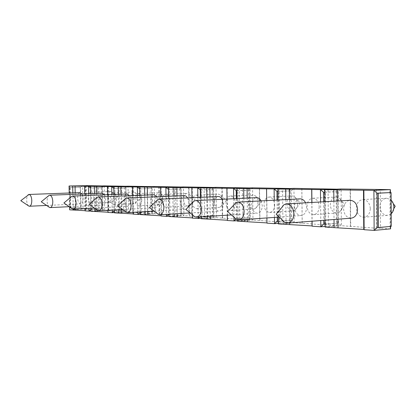 <?xml version="1.0" encoding="UTF-8"?>
<svg xmlns="http://www.w3.org/2000/svg" width="416" height="416" viewBox="0 0 416 416"><rect width="100%" height="100%" fill="white"/><g stroke="black" fill="none" stroke-linecap="round" stroke-linejoin="round"><path stroke-width="0.31" stroke-dasharray="2.08 1.56" d="M377.317 227.458L391.258 226.372M389.938 192.54L390.135 226.47M324.771 189.675L325.478 192.249L325.759 224.193L325.099 227.084L341.385 225.696L341.099 188.978L338.172 191.667L338.421 223.153L341.385 225.696L376.511 228.228L380.541 228.207L380.323 189.493M390.582 228.852L380.541 228.207M277.867 189.004L278.699 191.407L279.042 221.229L278.268 223.917L294.294 222.68L293.935 188.365L291.184 190.876L291.502 220.303L294.294 222.68L324.657 224.884L328.37 224.864L328.058 188.807M325.094 226.429L337.069 225.42L328.37 224.864M236.839 188.417L237.754 190.668L238.144 218.639L237.292 221.151L252.996 220.033L252.574 187.824L249.99 190.18L250.349 217.797L252.996 220.033L279.474 221.972L282.911 221.946L282.537 188.214M278.262 223.376L290.524 222.435L282.911 221.946M200.642 187.897L201.62 190.018L202.041 216.346L201.131 218.707L216.476 217.688L216.018 187.346L213.574 189.566L213.97 215.587L216.476 217.688L239.751 219.409L242.96 219.388L242.528 187.694M227.344 220.48L227.62 220.256L227.344 220.236M237.286 220.693L249.668 219.82L242.96 219.388M168.47 187.434L169.494 189.441L169.931 214.313L168.984 216.533L183.955 215.602L183.466 186.919L181.147 189.02L181.568 213.616L183.955 215.602L204.558 217.142L207.558 217.116L207.095 187.231M192.312 218.109L192.712 217.911L192.312 217.885M201.126 218.317L213.522 217.5L207.558 217.116M139.688 187.018L140.738 188.926L141.196 212.493L140.223 214.588L154.809 213.736L154.3 186.54L152.095 188.531L152.532 211.848L154.809 213.736L173.16 215.114L175.978 215.093L175.49 186.815M161.117 216.003L161.611 215.821L161.112 215.79M168.979 216.195L181.314 215.436L175.978 215.093M113.786 186.649L114.858 188.458L115.326 210.85L114.338 212.841L128.534 212.051L128.014 186.196L125.913 188.089L126.365 210.257L128.534 212.051L144.971 213.299L147.633 213.278L147.124 186.446M133.151 214.115L133.723 213.949L133.151 213.907M140.218 214.297L152.438 213.585L147.633 213.278M90.36 186.311L91.437 188.037L91.91 209.368L90.917 211.26L104.733 210.527L104.203 185.884L102.201 187.689L102.658 208.816L104.733 210.527L119.532 211.656L122.049 211.635L121.524 186.113M107.952 212.41L108.576 212.259L107.947 212.217M114.332 212.581L126.391 211.916L122.049 211.635M90.912 211.026L102.788 210.402L98.842 210.148L98.311 185.812M69.061 186.009L70.143 187.652L80.616 187.325L81.078 207.501L70.216 207.99L81.078 207.501L83.07 209.139L82.534 185.604L80.616 187.325L69.737 187.647L70.143 187.652L70.621 208.016L69.623 209.82L83.07 209.139L98.842 210.148M85.119 210.865L85.79 210.73L85.114 210.683M325.073 224.146L338.421 223.153L323.762 224.063M390.567 226.434L390.4 192.551M86.762 209.373L86.226 185.718M324.792 192.156L336.164 191.636L336.419 223.033L337.069 225.42L336.773 189.166M350.412 226.278L350.142 189.098M277.3 221.12L289.754 220.194L290.524 222.435L290.16 188.516M302.172 223.184L301.818 188.469M236.87 190.616L248.446 190.154L248.81 217.703L250.349 217.797L236.61 218.54L248.81 217.703L249.668 219.82L249.252 187.949M259.927 220.475L259.522 188.001M200.673 189.982L212.202 189.545L212.597 215.504L213.97 215.587L200.684 216.263L212.597 215.504L213.522 217.5L213.065 187.45M222.622 218.083L222.175 187.512M168.724 214.235L180.346 213.538L181.314 215.436L180.83 187.013M189.446 215.956L188.963 187.07M140.109 212.42L151.434 211.78L152.438 213.585L151.928 186.618M159.739 214.053L159.24 186.68M125.824 186.269L124.92 188.074L125.913 188.089L113.875 188.443L124.92 188.074L125.372 210.194L126.365 210.257L114.343 210.787L125.372 210.194L126.391 211.916L125.871 186.264M132.995 212.337L132.475 186.326M102.211 185.947L101.296 187.673L102.201 187.689L90.548 188.022L101.296 187.673L101.754 208.759L102.658 208.816L91.021 209.31L101.754 208.759L102.788 210.402L102.258 185.947M108.784 210.787L108.254 186.009M324.792 192.239L338.172 191.667L336.164 191.636L336.721 189.166M324.875 201.718L325.036 220.204M323.565 201.791L323.731 220.303M320.58 201.963L320.746 220.532M69.222 193.003L69.555 206.929M72.847 192.873L73.221 209.097M333.871 201.214L334.022 219.508M311.917 202.446L312.094 221.203M277.997 200.018L278.19 217.142M285.823 199.612L286.078 222.94M274.248 200.21L274.451 217.407M266.692 200.6L266.906 217.932M236.98 198.578L237.271 219.705M243.849 198.245L244.135 219.528M233.688 198.734L233.943 217.136M227.037 199.051L227.271 215.176M200.788 197.335L201.1 216.866M206.872 197.059L207.173 216.471M197.876 197.465L198.188 217.053M191.979 197.73L192.254 214.666M168.626 196.248L168.943 214.209M174.044 196.019L174.356 213.881M166.026 196.357L166.348 214.365M160.758 196.586L161.091 214.677M139.849 195.296L140.171 211.931M144.711 195.099L145.028 211.656M137.514 195.39L137.842 212.061M132.787 195.582L133.12 212.326M113.953 194.444L114.275 209.95M118.336 194.277L118.654 209.716M111.842 194.527L112.169 210.059M107.572 194.693L107.905 210.288M90.522 193.69L90.849 208.208M94.5 193.539L94.827 208.395M88.608 193.757L88.936 208.307M84.734 193.903L85.067 208.499M337.787 200.99L337.932 219.206M350.844 218.208C346.492 217.599 344.074 214.521 343.595 208.967C343.855 204.069 345.873 201.188 349.643 200.325M282.256 220.028L280.909 217.339L280.244 214.224L281.122 208.224M80.668 207.475L80.205 187.32M70.216 207.99L69.737 187.647M75.192 192.79L75.566 208.978M85.233 186.17L85.79 210.73M82.051 194.002L83.132 198.359C83.049 201.734 82.186 203.575 80.548 203.887C78.842 203.518 77.86 201.599 77.61 198.136C77.678 194.88 78.504 193.04 80.08 192.613M28.569 205.899C27.435 204.838 26.801 202.946 26.666 200.216C26.645 197.808 27.087 196.056 27.986 194.969M311.823 202.457L312 221.208M289.437 199.425L289.687 222.934M305.562 202.805L306.618 207.459C306.311 212.41 304.377 215.108 300.815 215.556C297.045 214.994 294.944 212.134 294.507 206.97C294.731 202.348 296.504 199.654 299.822 198.89M234.697 217.797C233.236 215.904 232.461 213.543 232.378 210.709L233.61 205.161M278.236 221.177L291.502 220.303L289.754 220.194L289.437 190.845L291.184 190.876L277.898 191.391M277.898 191.334L289.437 190.845L290.098 188.516M277.056 200.065L277.254 217.209M266.666 188.744L267.082 222.903M247.208 198.084L247.489 219.294M261.144 200.892L262.283 205.655C262.028 210.293 260.338 212.826 257.213 213.247C253.916 212.722 252.07 210.049 251.68 205.223C251.867 200.86 253.432 198.333 256.365 197.647M193.45 215.649C191.948 213.881 191.147 211.531 191.043 208.603L192.452 202.784M236.87 190.653L249.99 190.18L248.446 190.154L249.189 187.949M236.335 198.609L236.61 218.54L236.033 219.066M227.157 188.188L227.62 220.256M210.002 196.919L210.304 216.273M222.165 199.285L223.34 204.069C223.127 208.437 221.64 210.818 218.878 211.214C215.972 210.725 214.339 208.218 213.98 203.689C214.141 199.555 215.524 197.174 218.14 196.55M157.352 213.642C155.87 212.014 155.069 209.721 154.955 206.762L156.447 200.876M200.673 190.003L213.574 189.566L212.202 189.545L213.008 187.455M200.382 197.35L200.684 216.263L199.94 216.939M192.213 187.689L192.712 217.911M176.982 195.894L177.289 213.71M187.684 197.922L188.864 202.665C188.687 206.788 187.372 209.04 184.912 209.414C182.328 208.957 180.872 206.591 180.539 202.327C180.674 198.401 181.912 196.154 184.257 195.582M125.502 211.796C124.072 210.309 123.297 208.088 123.172 205.14L124.686 199.3M168.948 214.25L181.568 213.616L180.346 213.538L179.925 188.999L181.147 189.02L168.506 189.426M168.506 189.41L179.925 188.999L180.773 187.013M168.402 196.258L168.724 214.219M161.086 187.247L161.611 215.821M147.472 194.984L147.789 211.5M156.957 196.747L158.132 201.417C157.986 205.322 156.806 207.454 154.601 207.808C152.292 207.376 150.987 205.145 150.68 201.11C150.795 197.376 151.902 195.244 154.008 194.719M97.204 210.116C95.846 208.749 95.103 206.612 94.973 203.7L96.465 197.974M140.182 212.425L152.532 211.848L151.434 211.78L150.998 188.51L152.095 188.531L139.724 188.906M139.724 188.9L150.998 188.51L151.876 186.618M139.776 195.296L140.098 211.931M133.182 186.852L133.723 213.949M120.947 194.173L121.264 209.576M129.412 195.718L130.562 200.294C130.437 204.001 129.381 206.029 127.395 206.367C125.32 205.956 124.134 203.84 123.848 200.018C123.947 196.461 124.946 194.433 126.854 193.944M71.9 208.577C70.616 207.324 69.909 205.27 69.774 202.415C69.758 199.95 70.242 198.094 71.224 196.836M113.823 188.396L114.296 210.834M108.03 186.493L108.576 212.259M96.97 193.445L97.339 210.226M104.567 194.813L105.685 199.28C105.586 202.81 104.634 204.74 102.835 205.067C100.953 204.677 99.882 202.665 99.611 199.03C99.694 195.629 100.599 193.705 102.331 193.248M49.145 207.178C47.934 206.029 47.263 204.053 47.128 201.261C47.112 198.817 47.575 197.012 48.521 195.842M90.392 187.897L90.875 209.446M350.428 189.202L350.698 226.564M376.288 189.545L376.511 228.228M370.318 208.671C369.944 213.897 367.702 216.746 363.589 217.225C359.226 216.632 356.803 213.6 356.325 208.13C356.673 202.914 358.925 200.06 363.08 199.566C367.411 200.143 369.824 203.18 370.318 208.671M391.196 213.762L387.124 215.405C382.751 214.838 380.328 211.895 379.855 206.575C380.214 201.505 382.476 198.728 386.641 198.24L390.213 199.42L391.134 200.19M301.865 188.562L302.219 223.439M324.34 188.859L324.657 224.884M319.223 206.684C318.911 211.567 316.966 214.23 313.383 214.677C309.598 214.126 307.492 211.307 307.06 206.211C307.351 201.344 309.301 198.676 312.915 198.214C316.675 198.749 318.776 201.573 319.223 206.684M342.566 205.249C342.503 208.317 341.479 210.605 339.492 212.124L336.674 213.044C332.862 212.519 330.746 209.773 330.32 204.812C330.621 200.065 332.587 197.465 336.227 197.007L339.097 197.938C341.281 199.566 342.436 201.999 342.566 205.249M259.376 188.001L259.787 220.704M279.089 188.261L279.474 221.972M274.659 204.953C274.404 209.534 272.698 212.03 269.552 212.451C266.235 211.936 264.384 209.3 263.994 204.537C264.233 199.971 265.938 197.47 269.11 197.033C272.407 197.532 274.253 200.174 274.659 204.953M297.643 203.648C297.586 206.648 296.629 208.848 294.767 210.241L292.469 210.974C289.12 210.48 287.253 207.912 286.868 203.263C287.118 198.806 288.844 196.362 292.053 195.931L294.393 196.674C296.421 198.162 297.508 200.486 297.643 203.648M221.889 187.507L222.342 218.286M239.314 187.736L239.751 219.409M235.451 203.429C235.238 207.74 233.735 210.096 230.953 210.491C228.02 210.012 226.377 207.537 226.018 203.06C226.221 198.76 227.724 196.404 230.532 195.993C233.444 196.461 235.082 198.942 235.451 203.429M257.993 202.238C257.946 205.161 257.052 207.267 255.32 208.551L253.422 209.149C250.453 208.681 248.794 206.268 248.435 201.895C248.648 197.688 250.177 195.385 253.022 194.979L254.956 195.582C256.844 196.95 257.852 199.165 257.993 202.238M188.568 187.065L189.051 216.143M204.084 187.273L204.558 217.142M200.694 202.077C200.512 206.154 199.176 208.38 196.695 208.754C194.09 208.302 192.618 205.967 192.291 201.75C192.462 197.683 193.794 195.458 196.295 195.068C198.89 195.51 200.351 197.844 200.694 202.077M222.742 200.98C222.7 203.83 221.874 205.847 220.262 207.033L218.67 207.522C216.024 207.085 214.536 204.802 214.209 200.678C214.391 196.695 215.748 194.516 218.291 194.132L219.908 194.631C221.655 195.889 222.602 198.006 222.742 200.98M158.756 186.675L159.26 214.219M172.661 186.857L173.16 215.114M169.66 200.871C169.51 204.734 168.319 206.846 166.088 207.199C163.758 206.773 162.438 204.568 162.131 200.58C162.271 196.726 163.467 194.615 165.708 194.246C168.028 194.662 169.348 196.872 169.66 200.871M191.199 199.857C191.157 202.623 190.393 204.558 188.89 205.655L187.548 206.066C185.172 205.65 183.836 203.492 183.529 199.586C183.685 195.806 184.902 193.736 187.184 193.372L188.552 193.788C190.174 194.953 191.053 196.976 191.199 199.857M131.924 186.321L132.444 212.493M144.456 186.482L144.971 213.299M141.788 199.789C141.658 203.46 140.592 205.462 138.58 205.806C136.479 205.4 135.288 203.31 135.002 199.524C135.122 195.863 136.193 193.856 138.216 193.502C140.306 193.898 141.497 195.993 141.788 199.789M162.796 198.848C162.765 201.536 162.053 203.388 160.659 204.407L159.515 204.75C157.373 204.36 156.156 202.306 155.875 198.598C156.005 195.005 157.102 193.034 159.162 192.691L160.326 193.04C161.834 194.116 162.656 196.056 162.796 198.848M107.645 185.999L108.181 210.928M119.002 186.15L119.532 211.656M116.62 198.812C116.511 202.306 115.544 204.22 113.724 204.542C111.821 204.162 110.734 202.171 110.469 198.572C110.568 195.083 111.535 193.17 113.37 192.832C115.263 193.206 116.345 195.198 116.62 198.812M137.103 197.933C137.077 200.538 136.412 202.322 135.112 203.268L134.129 203.564C132.184 203.19 131.082 201.24 130.816 197.704C130.926 194.282 131.919 192.4 133.791 192.072L134.794 192.369C136.193 193.372 136.963 195.224 137.103 197.933M85.582 185.708L86.117 209.503M95.914 185.843L96.45 210.168M93.777 197.922C93.683 201.261 92.81 203.086 91.151 203.398C89.419 203.034 88.426 201.136 88.176 197.704C88.26 194.371 89.138 192.546 90.808 192.223C92.529 192.582 93.517 194.48 93.777 197.922M113.734 197.096C113.714 199.633 113.1 201.344 111.888 202.228L111.036 202.483C109.262 202.124 108.254 200.262 108.004 196.893C108.098 193.622 108.997 191.823 110.708 191.506L111.576 191.766C112.876 192.702 113.599 194.475 113.734 197.096M287.336 223.116L288.179 223.049M46.618 205.447L80.548 203.887M238.534 219.924L239.153 219.877M279.167 217.074L300.815 215.556M196.404 217.168L196.872 217.136M231.405 214.911L257.213 213.247M159.671 214.765L160.03 214.739M190.148 212.935L218.878 211.214M127.353 212.649L127.639 212.633M154.149 211.146L184.912 209.414M122.45 209.513L154.601 207.808M94.328 208.031L127.395 206.367M69.202 206.684L102.835 205.067M363.589 217.225L387.124 215.405M363.08 199.566L386.641 198.24M393.297 203.658L390.213 199.42M393.754 208.78L390.629 214.23M313.383 214.677L336.674 213.044M312.915 198.214L336.227 197.007M339.492 212.124L344.713 204.521L339.097 197.938M269.552 212.451L292.469 210.974M269.11 197.033L292.053 195.931M294.767 210.241L300.42 202.992L294.393 196.674M230.953 210.491L253.422 209.149M230.532 195.993L253.022 194.979M255.32 208.551L261.243 201.64L254.956 195.582M196.695 208.754L218.67 207.522M196.295 195.068L218.291 194.132M220.262 207.033L226.351 200.439L219.908 194.631M166.088 207.199L187.548 206.066M165.708 194.246L187.184 193.372M188.89 205.655L195.068 199.358L188.552 193.788M138.58 205.806L159.515 204.75M138.216 193.502L159.162 192.691M160.659 204.407L166.863 198.385L160.326 193.04M113.724 204.542L134.129 203.564M113.37 192.832L133.791 192.072M135.112 203.268L141.31 197.501L134.794 192.369M91.151 203.398L111.036 202.483M90.808 192.223L110.708 191.506M111.888 202.228L118.045 196.7L111.576 191.766"/><path stroke-width="0.62" d="M391.092 192.561L391.258 226.372L378.472 227.531L378.279 193.201L377.12 193.18L391.092 192.561L378.279 193.201M378.472 227.531L377.317 227.458L374.145 230.396L390.582 228.852L390.135 226.47M390.4 192.551L390.385 189.623L373.911 190.382L377.12 193.18L377.317 227.458M389.938 192.54L390.385 189.623L341.099 188.978L324.771 189.675L373.911 190.382L374.145 230.396L364.125 229.72L363.75 229.398L325.099 227.084L325.036 220.204M325.073 224.146L323.762 224.063L320.804 226.793L312.14 226.205L312.047 225.924L278.268 223.917L278.19 217.142M320.746 220.532L320.804 226.793L325.094 226.429M266.963 222.898L237.292 221.151L237.271 219.705M274.451 217.407L274.524 223.668L266.968 223.153L266.906 217.932M278.236 221.177L277.3 221.12L274.524 223.668L278.262 223.376M227.344 220.236L201.131 218.707L201.1 216.866M233.943 217.136L233.995 220.927L227.344 220.48L227.271 215.176M236.033 219.066L233.995 220.927L237.286 220.693M192.312 217.885L168.984 216.533L168.943 214.209M198.188 217.053L198.214 218.509L192.312 218.109L192.254 214.666M199.94 216.939L198.214 218.509L201.126 218.317M161.112 215.79L140.223 214.588L140.171 211.931M166.348 214.365L166.384 216.356L161.117 216.003L161.091 214.677M168.948 214.25L166.384 216.356L168.979 216.195M133.151 213.907L114.338 212.841L114.275 209.95M137.842 212.061L137.888 214.432L133.151 214.115L133.12 212.326M140.182 212.425L137.888 214.432L140.218 214.297M107.947 212.217L90.917 211.26L90.849 208.208M112.169 210.059L112.226 212.701L107.952 212.41L107.905 210.288M114.296 210.834L112.226 212.701L114.332 212.581M88.936 208.307L88.998 211.13L90.912 211.026M85.114 210.683L69.623 209.82L69.555 206.929M90.875 209.446L88.998 211.13L85.119 210.865L85.067 208.499M390.582 228.852L390.567 226.434M86.226 185.718L69.061 186.009L69.222 193.003M336.773 189.166L293.935 188.365L277.867 189.004L277.997 200.018M290.16 188.516L252.574 187.824L236.839 188.417L236.98 198.578M249.252 187.949L216.018 187.346L200.642 187.897L200.788 197.335M213.065 187.45L183.466 186.919L168.47 187.434L168.626 196.248M180.83 187.013L154.3 186.54L139.688 187.018L139.849 195.296M151.928 186.618L128.014 186.196L113.786 186.649L113.953 194.444M125.871 186.264L104.203 185.884L90.36 186.311L90.522 193.69M102.258 185.947L86.226 185.65M336.721 189.166L320.466 189.613L277.867 189.004M290.098 188.516L274.118 188.952L236.839 188.417M249.189 187.949L233.542 188.37L200.642 187.897M213.008 187.455L197.72 187.855L168.47 187.434M180.773 187.013L165.864 187.398L139.688 187.018M151.876 186.618L137.348 186.987L113.786 186.649M125.824 186.269L111.675 186.618L90.36 186.311M102.211 185.947L88.442 186.285L69.061 186.009M324.771 189.675L324.875 201.718M324.792 192.239L323.482 192.213L323.565 201.791M323.731 220.303L323.762 224.063M320.58 201.963L320.466 189.613L323.482 192.213L324.792 192.156M363.87 190.237L364.125 229.72M72.686 186.061L72.847 192.873M73.221 209.097L73.247 210.064M333.778 189.805L333.871 201.214M334.022 219.508L334.09 227.692M311.792 189.488L311.917 202.446M312.094 221.203L312.14 226.205M285.704 189.114L285.823 199.612M286.078 222.94L286.094 224.448M277.898 191.391L276.957 191.376L274.118 188.952L274.248 200.21M266.552 188.843L266.692 200.6M243.719 188.516L243.849 198.245M244.135 219.528L244.161 221.614M236.87 190.653L236.226 190.642L233.542 188.37L233.688 198.734M226.881 188.271L227.037 199.051M206.731 187.985L206.872 197.059M207.173 216.471L207.215 219.118M200.673 190.003L197.72 187.855L197.876 197.465M191.812 187.767L191.979 197.73M173.898 187.512L174.044 196.019M174.356 213.881L174.408 216.902M168.506 189.426L165.864 187.398L166.026 196.357M160.592 187.32L160.758 196.586M144.555 187.091L144.711 195.099M145.028 211.656L145.09 214.921M139.724 188.906L137.348 186.987L137.514 195.39M132.61 186.919L132.787 195.582M118.18 186.711L118.336 194.277M118.654 209.716L118.726 213.138M113.823 188.396L111.675 186.618L111.842 194.527M107.401 186.555L107.572 194.693M94.338 186.368L94.5 193.539M94.827 208.395L94.895 211.526M90.392 187.897L88.442 186.285L88.608 193.757M84.562 186.228L84.734 193.903M363.496 190.122L363.75 229.398M337.693 189.753L337.787 200.99M337.932 219.206L338 227.666M349.643 200.325L350.324 200.283C354.64 200.876 357.053 203.96 357.552 209.534C357.183 214.838 354.947 217.729 350.844 218.208L288.179 223.049M284.684 222.347L276.172 214.214L284.133 204.578L286.738 203.866C290.976 204.521 293.358 207.849 293.873 213.845C293.535 219.544 291.356 222.633 287.336 223.116L284.684 222.347L282.256 220.028M284.133 204.578L281.122 208.224M75.036 186.025L75.192 192.79M75.566 208.978L75.592 210.044M80.08 192.613L82.051 194.002M28.829 206.076L20.8 200.694L29.032 194.454C30.618 194.839 31.538 196.846 31.793 200.481C31.73 204.001 30.945 205.925 29.427 206.242L28.569 205.899M28.449 194.605L27.986 194.969M311.698 189.384L311.823 202.457M312 221.208L312.047 225.924M289.323 189.067L289.437 199.425M289.687 222.934L289.708 224.427M299.822 198.89L300.326 198.864C302.515 198.968 304.262 200.283 305.562 202.805M236.434 219.32L227.682 211.645L235.914 202.639L237.983 202.088C241.618 202.691 243.667 205.764 244.13 211.307C243.854 216.596 241.992 219.471 238.534 219.924L236.434 219.32L234.697 217.797M235.914 202.639L233.61 205.161M277.056 200.065L276.957 191.376L277.898 191.334M277.254 217.209L277.3 221.12M247.078 188.469L247.208 198.084M247.489 219.294L247.52 221.593M256.365 197.647L256.76 197.626C258.534 197.704 259.995 198.791 261.144 200.892M194.714 216.684L185.884 209.435L194.225 200.99L195.889 200.548C199.04 201.105 200.829 203.965 201.245 209.123C201.022 214.058 199.41 216.741 196.404 217.168L194.714 216.684L193.45 215.649M194.225 200.99L192.452 202.784M236.335 198.609L236.226 190.642L236.87 190.616M209.867 187.938L210.002 196.919M210.304 216.273L210.345 219.097M218.14 196.55L218.447 196.539C219.918 196.596 221.156 197.512 222.165 199.285M158.288 214.37L149.484 207.506L157.825 199.566L159.182 199.207C161.944 199.727 163.514 202.394 163.894 207.215C163.712 211.843 162.308 214.36 159.671 214.765L157.352 213.642M157.825 199.566L156.447 200.876M200.382 197.35L200.262 189.998L200.673 189.982M176.836 187.47L176.982 195.894M177.289 213.71L177.346 216.876M184.257 195.582L185.988 196.03L187.684 197.922M126.209 212.326L117.504 205.811L125.767 198.323L126.89 198.026C129.329 198.515 130.723 201.016 131.066 205.54C130.92 209.898 129.683 212.264 127.353 212.649L125.502 211.796M125.767 198.323L124.686 199.3M168.402 196.258L168.506 189.41M147.321 187.049L147.472 194.984M147.789 211.5L147.852 214.895M154.008 194.719L156.957 196.747M97.744 210.506L89.18 204.313L97.323 197.226L98.264 196.981C100.433 197.439 101.676 199.794 101.993 204.058C101.878 208.172 100.781 210.408 98.706 210.772L97.204 210.116M97.323 197.226L96.465 197.974M139.776 195.296L139.724 188.9M140.098 211.931L140.109 212.42M120.791 186.675L120.947 194.173M121.264 209.576L121.337 213.117M126.854 193.944L129.412 195.718M72.322 208.874L63.918 202.977L71.911 196.253L72.712 196.05C74.651 196.477 75.769 198.708 76.066 202.738C75.967 206.632 74.989 208.754 73.133 209.102L71.9 208.577M71.911 196.253L71.224 196.836M96.814 186.332L96.97 193.445M97.339 210.226L97.365 211.505M102.331 193.248L104.567 194.813M49.473 207.407L41.252 201.776L49.078 195.385L49.759 195.208C51.506 195.614 52.52 197.73 52.796 201.552C52.718 205.249 51.839 207.267 50.164 207.6L49.145 207.178M49.078 195.385L48.521 195.842M391.134 200.19C392.902 201.999 393.817 204.298 393.89 207.074C393.848 209.851 392.948 212.082 391.196 213.762M286.738 203.866L350.324 200.283M29.552 206.237L46.618 205.447M29.032 194.454L80.2 192.608M239.153 219.877L279.167 217.074M237.983 202.088L300.326 198.864M196.872 217.136L231.405 214.911M195.889 200.548L256.76 197.626M160.03 214.739L190.148 212.935M159.182 199.207L218.447 196.539M127.639 212.633L154.149 211.146M126.89 198.026L184.501 195.572M98.935 210.761L122.45 209.513M98.264 196.981L154.211 194.709M73.32 209.092L94.328 208.031M72.712 196.05L127.02 193.939M50.32 207.589L69.202 206.684M49.759 195.208L102.471 193.242M393.754 208.78L395.2 206.263L393.297 203.658"/></g></svg>
